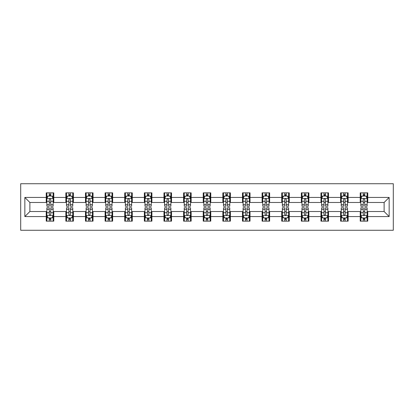 <?xml version="1.0" encoding="UTF-8"?>
<svg xmlns="http://www.w3.org/2000/svg" width="414" height="414" viewBox="0 0 414 414"><rect width="100%" height="100%" fill="white"/><g stroke="black" fill="none" stroke-linecap="round" stroke-linejoin="round"><path stroke-width="0.62" d="M20.7 230.272L393.3 230.272L393.3 183.728L20.7 183.728L20.7 230.272M367.761 197.442L367.761 192.846L360.216 192.846L360.216 197.442L348.138 197.442L348.138 192.846L340.593 192.846L340.593 197.442L328.514 197.442L328.514 192.846L320.969 192.846L320.969 197.442L308.891 197.442L308.891 192.846L301.345 192.846L301.345 197.442L289.267 197.442L289.267 192.846L281.722 192.846L281.722 197.442L269.643 197.442L269.643 192.846L262.098 192.846L262.098 197.442L250.02 197.442L250.02 192.846L242.475 192.846L242.475 197.442L230.396 197.442L230.396 192.846L222.851 192.846L222.851 197.442L210.773 197.442L210.773 192.846L203.227 192.846L203.227 197.442L191.149 197.442L191.149 192.846L183.604 192.846L183.604 197.442L171.525 197.442L171.525 192.846L163.98 192.846L163.98 197.442L151.902 197.442L151.902 192.846L144.357 192.846L144.357 197.442L132.278 197.442L132.278 192.846L124.733 192.846L124.733 197.442L112.655 197.442L112.655 192.846L105.109 192.846L105.109 197.442L93.031 197.442L93.031 192.846L85.486 192.846L85.486 197.442L73.407 197.442L73.407 192.846L65.862 192.846L65.862 197.442L53.784 197.442L53.784 192.846L46.239 192.846L46.239 197.442L24.85 197.442L24.85 216.558L29.88 211.528L46.239 211.528L46.239 221.154L53.784 221.154L53.784 211.528L65.862 211.528L65.862 221.154L73.407 221.154L73.407 211.528L85.486 211.528L85.486 221.154L93.031 221.154L93.031 211.528L105.109 211.528L105.109 221.154L112.655 221.154L112.655 211.528L124.733 211.528L124.733 221.154L132.278 221.154L132.278 211.528L144.357 211.528L144.357 221.154L151.902 221.154L151.902 211.528L163.98 211.528L163.98 221.154L171.525 221.154L171.525 211.528L183.604 211.528L183.604 221.154L191.149 221.154L191.149 211.528L203.227 211.528L203.227 221.154L210.773 221.154L210.773 211.528L222.851 211.528L222.851 221.154L230.396 221.154L230.396 211.528L242.475 211.528L242.475 221.154L250.02 221.154L250.02 211.528L262.098 211.528L262.098 221.154L269.643 221.154L269.643 211.528L281.722 211.528L281.722 221.154L289.267 221.154L289.267 211.528L301.345 211.528L301.345 221.154L308.891 221.154L308.891 211.528L320.969 211.528L320.969 221.154L328.514 221.154L328.514 211.528L340.593 211.528L340.593 221.154L348.138 221.154L348.138 211.528L360.216 211.528L360.216 221.154L367.761 221.154L367.761 211.528L384.12 211.528L384.12 202.472L367.761 202.472L367.761 197.442L389.15 197.442L389.15 216.558L367.761 216.558M360.216 216.558L348.138 216.558M340.593 216.558L328.514 216.558M320.969 216.558L308.891 216.558M301.345 216.558L289.267 216.558M281.722 216.558L269.643 216.558M262.098 216.558L250.02 216.558M242.475 216.558L230.396 216.558M222.851 216.558L210.773 216.558M203.227 216.558L191.149 216.558M183.604 216.558L171.525 216.558M163.98 216.558L151.902 216.558M144.357 216.558L132.278 216.558M124.733 216.558L112.655 216.558M105.109 216.558L93.031 216.558M85.486 216.558L73.407 216.558M65.862 216.558L53.784 216.558M46.239 216.558L24.85 216.558M360.216 197.442L360.216 202.472L348.138 202.472L348.138 197.442M340.593 197.442L340.593 202.472L328.514 202.472L328.514 197.442M320.969 197.442L320.969 202.472L308.891 202.472L308.891 197.442M301.345 197.442L301.345 202.472L289.267 202.472L289.267 197.442M281.722 197.442L281.722 202.472L269.643 202.472L269.643 197.442M262.098 197.442L262.098 202.472L250.02 202.472L250.02 197.442M242.475 197.442L242.475 202.472L230.396 202.472L230.396 197.442M222.851 197.442L222.851 202.472L210.773 202.472L210.773 197.442M203.227 197.442L203.227 202.472L191.149 202.472L191.149 197.442M183.604 197.442L183.604 202.472L171.525 202.472L171.525 197.442M163.98 197.442L163.98 202.472L151.902 202.472L151.902 197.442M144.357 197.442L144.357 202.472L132.278 202.472L132.278 197.442M124.733 197.442L124.733 202.472L112.655 202.472L112.655 197.442M105.109 197.442L105.109 202.472L93.031 202.472L93.031 197.442M85.486 197.442L85.486 202.472L73.407 202.472L73.407 197.442M65.862 197.442L65.862 202.472L53.784 202.472L53.784 197.442M46.239 197.442L46.239 202.472L29.88 202.472L24.85 197.442M29.88 202.472L29.88 211.528M389.15 216.558L384.12 211.528M384.12 202.472L389.15 197.442M46.239 195.993L46.865 195.993M49.256 195.993L50.767 195.993M53.152 195.993L53.784 195.993M46.239 202.348L46.865 202.348M49.256 202.348L50.767 202.348M53.152 202.348L53.784 202.348M46.239 211.652L46.865 211.652M49.256 211.652L50.767 211.652M53.152 211.652L53.784 211.652M46.239 218.007L46.865 218.007M49.256 218.007L50.767 218.007M53.152 218.007L53.784 218.007M65.862 211.652L66.488 211.652M68.879 211.652L70.39 211.652M72.776 211.652L73.407 211.652M65.862 218.007L66.488 218.007M68.879 218.007L70.39 218.007M72.776 218.007L73.407 218.007M65.862 195.993L66.488 195.993M68.879 195.993L70.39 195.993M72.776 195.993L73.407 195.993M65.862 202.348L66.488 202.348M68.879 202.348L70.39 202.348M72.776 202.348L73.407 202.348M85.486 211.652L86.112 211.652M88.503 211.652L90.014 211.652M92.405 211.652L93.031 211.652M85.486 218.007L86.112 218.007M88.503 218.007L90.014 218.007M92.405 218.007L93.031 218.007M85.486 195.993L86.112 195.993M88.503 195.993L90.014 195.993M92.405 195.993L93.031 195.993M85.486 202.348L86.112 202.348M88.503 202.348L90.014 202.348M92.405 202.348L93.031 202.348M105.109 211.652L105.736 211.652M108.126 211.652L109.638 211.652M112.028 211.652L112.655 211.652M105.109 218.007L105.736 218.007M108.126 218.007L109.638 218.007M112.028 218.007L112.655 218.007M105.109 195.993L105.736 195.993M108.126 195.993L109.638 195.993M112.028 195.993L112.655 195.993M105.109 202.348L105.736 202.348M108.126 202.348L109.638 202.348M112.028 202.348L112.655 202.348M124.733 211.652L125.359 211.652M127.75 211.652L129.261 211.652M131.652 211.652L132.278 211.652M124.733 218.007L125.359 218.007M127.75 218.007L129.261 218.007M131.652 218.007L132.278 218.007M124.733 195.993L125.359 195.993M127.75 195.993L129.261 195.993M131.652 195.993L132.278 195.993M124.733 202.348L125.359 202.348M127.75 202.348L129.261 202.348M131.652 202.348L132.278 202.348M144.357 211.652L144.983 211.652M147.374 211.652L148.885 211.652M151.276 211.652L151.902 211.652M144.357 218.007L144.983 218.007M147.374 218.007L148.885 218.007M151.276 218.007L151.902 218.007M144.357 195.993L144.983 195.993M147.374 195.993L148.885 195.993M151.276 195.993L151.902 195.993M144.357 202.348L144.983 202.348M147.374 202.348L148.885 202.348M151.276 202.348L151.902 202.348M163.98 211.652L164.606 211.652M166.997 211.652L168.508 211.652M170.899 211.652L171.525 211.652M163.98 218.007L164.606 218.007M166.997 218.007L168.508 218.007M170.899 218.007L171.525 218.007M163.98 195.993L164.606 195.993M166.997 195.993L168.508 195.993M170.899 195.993L171.525 195.993M163.98 202.348L164.606 202.348M166.997 202.348L168.508 202.348M170.899 202.348L171.525 202.348M183.604 211.652L184.23 211.652M186.621 211.652L188.132 211.652M190.523 211.652L191.149 211.652M183.604 218.007L184.23 218.007M186.621 218.007L188.132 218.007M190.523 218.007L191.149 218.007M183.604 195.993L184.23 195.993M186.621 195.993L188.132 195.993M190.523 195.993L191.149 195.993M183.604 202.348L184.23 202.348M186.621 202.348L188.132 202.348M190.523 202.348L191.149 202.348M203.227 211.652L203.854 211.652M206.244 211.652L207.756 211.652M210.146 211.652L210.773 211.652M203.227 218.007L203.854 218.007M206.244 218.007L207.756 218.007M210.146 218.007L210.773 218.007M203.227 195.993L203.854 195.993M206.244 195.993L207.756 195.993M210.146 195.993L210.773 195.993M203.227 202.348L203.854 202.348M206.244 202.348L207.756 202.348M210.146 202.348L210.773 202.348M222.851 211.652L223.477 211.652M225.868 211.652L227.379 211.652M229.77 211.652L230.396 211.652M222.851 218.007L223.477 218.007M225.868 218.007L227.379 218.007M229.77 218.007L230.396 218.007M222.851 195.993L223.477 195.993M225.868 195.993L227.379 195.993M229.77 195.993L230.396 195.993M222.851 202.348L223.477 202.348M225.868 202.348L227.379 202.348M229.77 202.348L230.396 202.348M242.475 211.652L243.101 211.652M245.492 211.652L247.003 211.652M249.394 211.652L250.02 211.652M242.475 218.007L243.101 218.007M245.492 218.007L247.003 218.007M249.394 218.007L250.02 218.007M242.475 195.993L243.101 195.993M245.492 195.993L247.003 195.993M249.394 195.993L250.02 195.993M242.475 202.348L243.101 202.348M245.492 202.348L247.003 202.348M249.394 202.348L250.02 202.348M262.098 211.652L262.724 211.652M265.115 211.652L266.626 211.652M269.017 211.652L269.643 211.652M262.098 218.007L262.724 218.007M265.115 218.007L266.626 218.007M269.017 218.007L269.643 218.007M262.098 195.993L262.724 195.993M265.115 195.993L266.626 195.993M269.017 195.993L269.643 195.993M262.098 202.348L262.724 202.348M265.115 202.348L266.626 202.348M269.017 202.348L269.643 202.348M281.722 211.652L282.348 211.652M284.739 211.652L286.25 211.652M288.641 211.652L289.267 211.652M281.722 218.007L282.348 218.007M284.739 218.007L286.25 218.007M288.641 218.007L289.267 218.007M281.722 195.993L282.348 195.993M284.739 195.993L286.25 195.993M288.641 195.993L289.267 195.993M281.722 202.348L282.348 202.348M284.739 202.348L286.25 202.348M288.641 202.348L289.267 202.348M301.345 211.652L301.972 211.652M304.362 211.652L305.874 211.652M308.264 211.652L308.891 211.652M301.345 218.007L301.972 218.007M304.362 218.007L305.874 218.007M308.264 218.007L308.891 218.007M301.345 195.993L301.972 195.993M304.362 195.993L305.874 195.993M308.264 195.993L308.891 195.993M301.345 202.348L301.972 202.348M304.362 202.348L305.874 202.348M308.264 202.348L308.891 202.348M320.969 211.652L321.595 211.652M323.986 211.652L325.497 211.652M327.888 211.652L328.514 211.652M320.969 218.007L321.595 218.007M323.986 218.007L325.497 218.007M327.888 218.007L328.514 218.007M320.969 195.993L321.595 195.993M323.986 195.993L325.497 195.993M327.888 195.993L328.514 195.993M320.969 202.348L321.595 202.348M323.986 202.348L325.497 202.348M327.888 202.348L328.514 202.348M340.593 211.652L341.224 211.652M343.61 211.652L345.121 211.652M347.512 211.652L348.138 211.652M340.593 218.007L341.224 218.007M343.61 218.007L345.121 218.007M347.512 218.007L348.138 218.007M340.593 195.993L341.224 195.993M343.61 195.993L345.121 195.993M347.512 195.993L348.138 195.993M340.593 202.348L341.224 202.348M343.61 202.348L345.121 202.348M347.512 202.348L348.138 202.348M360.216 211.652L360.848 211.652M363.233 211.652L364.744 211.652M367.135 211.652L367.761 211.652M360.216 218.007L360.848 218.007M363.233 218.007L364.744 218.007M367.135 218.007L367.761 218.007M360.216 195.993L360.848 195.993M363.233 195.993L364.744 195.993M367.135 195.993L367.761 195.993M360.216 202.348L360.848 202.348M363.233 202.348L364.744 202.348M367.135 202.348L367.761 202.348M50.767 194.482L49.256 194.482M53.152 204.666L50.767 204.666L50.767 206.244L53.152 206.244L53.152 198.57L51.895 196.055L48.122 196.055L46.865 198.57L46.865 206.244L49.256 206.244L49.256 204.666L46.865 204.666M46.865 198.57L46.865 192.846M53.152 198.57L53.152 192.846M49.256 196.055L49.256 192.846M50.767 192.846L50.767 196.055M50.767 204.666L50.767 199.517C50.26 198.544 49.758 198.544 49.256 199.517L49.256 204.666M49.256 219.518L50.767 219.518M46.865 209.334L49.256 209.334L49.256 207.756L46.865 207.756L46.865 215.43L48.122 217.945L51.895 217.945L53.152 215.43L53.152 207.756L50.767 207.756L50.767 209.334L53.152 209.334M53.152 215.43L53.152 221.154M46.865 215.43L46.865 221.154M50.767 217.945L50.767 221.154M49.256 221.154L49.256 217.945M49.256 209.334L49.256 214.483C49.758 215.456 50.26 215.456 50.767 214.483L50.767 209.334M70.39 194.482L68.879 194.482M72.776 204.666L70.39 204.666L70.39 206.244L72.776 206.244L72.776 198.57L71.518 196.055L67.746 196.055L66.488 198.57L66.488 206.244L68.879 206.244L68.879 204.666L66.488 204.666M66.488 198.57L66.488 192.846M72.776 198.57L72.776 192.846M68.879 196.055L68.879 192.846M70.39 192.846L70.39 196.055M70.39 204.666L70.39 199.517C69.888 198.544 69.381 198.544 68.879 199.517L68.879 204.666M90.014 194.482L88.503 194.482M92.405 204.666L90.014 204.666L90.014 206.244L92.405 206.244L92.405 198.57L91.142 196.055L87.37 196.055L86.112 198.57L86.112 206.244L88.503 206.244L88.503 204.666L86.112 204.666M86.112 198.57L86.112 192.846M92.405 198.57L92.405 192.846M88.503 196.055L88.503 192.846M90.014 192.846L90.014 196.055M90.014 204.666L90.014 199.517C89.512 198.544 89.005 198.544 88.503 199.517L88.503 204.666M68.879 219.518L70.39 219.518M66.488 209.334L68.879 209.334L68.879 207.756L66.488 207.756L66.488 215.43L67.746 217.945L71.518 217.945L72.776 215.43L72.776 207.756L70.39 207.756L70.39 209.334L72.776 209.334M72.776 215.43L72.776 221.154M66.488 215.43L66.488 221.154M70.39 217.945L70.39 221.154M68.879 221.154L68.879 217.945M68.879 209.334L68.879 214.483C69.381 215.456 69.883 215.456 70.39 214.483L70.39 209.334M88.503 219.518L90.014 219.518M86.112 209.334L88.503 209.334L88.503 207.756L86.112 207.756L86.112 215.43L87.37 217.945L91.142 217.945L92.405 215.43L92.405 207.756L90.014 207.756L90.014 209.334L92.405 209.334M92.405 215.43L92.405 221.154M86.112 215.43L86.112 221.154M90.014 217.945L90.014 221.154M88.503 221.154L88.503 217.945M88.503 209.334L88.503 214.483C89.005 215.456 89.507 215.456 90.014 214.483L90.014 209.334M109.638 194.482L108.126 194.482M112.028 204.666L109.638 204.666L109.638 206.244L112.028 206.244L112.028 198.57L110.766 196.055L106.993 196.055L105.736 198.57L105.736 206.244L108.126 206.244L108.126 204.666L105.736 204.666M105.736 198.57L105.736 192.846M112.028 198.57L112.028 192.846M108.126 196.055L108.126 192.846M109.638 192.846L109.638 196.055M109.638 204.666L109.638 199.517C109.136 198.544 108.628 198.544 108.126 199.517L108.126 204.666M129.261 194.482L127.75 194.482M131.652 204.666L129.261 204.666L129.261 206.244L131.652 206.244L131.652 198.57L130.389 196.055L126.617 196.055L125.359 198.57L125.359 206.244L127.75 206.244L127.75 204.666L125.359 204.666M125.359 198.57L125.359 192.846M131.652 198.57L131.652 192.846M127.75 196.055L127.75 192.846M129.261 192.846L129.261 196.055M129.261 204.666L129.261 199.517C128.759 198.544 128.252 198.544 127.75 199.517L127.75 204.666M148.885 194.482L147.374 194.482M151.276 204.666L148.885 204.666L148.885 206.244L151.276 206.244L151.276 198.57L150.018 196.055L146.24 196.055L144.983 198.57L144.983 206.244L147.374 206.244L147.374 204.666L144.983 204.666M144.983 198.57L144.983 192.846M151.276 198.57L151.276 192.846M147.374 196.055L147.374 192.846M148.885 192.846L148.885 196.055M148.885 204.666L148.885 199.517C148.383 198.544 147.876 198.544 147.374 199.517L147.374 204.666M108.126 219.518L109.638 219.518M105.736 209.334L108.126 209.334L108.126 207.756L105.736 207.756L105.736 215.43L106.993 217.945L110.766 217.945L112.028 215.43L112.028 207.756L109.638 207.756L109.638 209.334L112.028 209.334M112.028 215.43L112.028 221.154M105.736 215.43L105.736 221.154M109.638 217.945L109.638 221.154M108.126 221.154L108.126 217.945M108.126 209.334L108.126 214.483C108.628 215.456 109.13 215.456 109.638 214.483L109.638 209.334M127.75 219.518L129.261 219.518M125.359 209.334L127.75 209.334L127.75 207.756L125.359 207.756L125.359 215.43L126.617 217.945L130.389 217.945L131.652 215.43L131.652 207.756L129.261 207.756L129.261 209.334L131.652 209.334M131.652 215.43L131.652 221.154M125.359 215.43L125.359 221.154M129.261 217.945L129.261 221.154M127.75 221.154L127.75 217.945M127.75 209.334L127.75 214.483C128.252 215.456 128.754 215.456 129.261 214.483L129.261 209.334M147.374 219.518L148.885 219.518M144.983 209.334L147.374 209.334L147.374 207.756L144.983 207.756L144.983 215.43L146.24 217.945L150.018 217.945L151.276 215.43L151.276 207.756L148.885 207.756L148.885 209.334L151.276 209.334M151.276 215.43L151.276 221.154M144.983 215.43L144.983 221.154M148.885 217.945L148.885 221.154M147.374 221.154L147.374 217.945M147.374 209.334L147.374 214.483C147.876 215.456 148.378 215.456 148.885 214.483L148.885 209.334M166.997 219.518L168.508 219.518M164.606 209.334L166.997 209.334L166.997 207.756L164.606 207.756L164.606 215.43L165.864 217.945L169.642 217.945L170.899 215.43L170.899 207.756L168.508 207.756L168.508 209.334L170.899 209.334M170.899 215.43L170.899 221.154M164.606 215.43L164.606 221.154M168.508 217.945L168.508 221.154M166.997 221.154L166.997 217.945M166.997 209.334L166.997 214.483C167.499 215.456 168.001 215.456 168.508 214.483L168.508 209.334M186.621 219.518L188.132 219.518M184.23 209.334L186.621 209.334L186.621 207.756L184.23 207.756L184.23 215.43L185.488 217.945L189.265 217.945L190.523 215.43L190.523 207.756L188.132 207.756L188.132 209.334L190.523 209.334M190.523 215.43L190.523 221.154M184.23 215.43L184.23 221.154M188.132 217.945L188.132 221.154M186.621 221.154L186.621 217.945M186.621 209.334L186.621 214.483C187.123 215.456 187.625 215.456 188.132 214.483L188.132 209.334M206.244 219.518L207.756 219.518M203.854 209.334L206.244 209.334L206.244 207.756L203.854 207.756L203.854 215.43L205.111 217.945L208.889 217.945L210.146 215.43L210.146 207.756L207.756 207.756L207.756 209.334L210.146 209.334M210.146 215.43L210.146 221.154M203.854 215.43L203.854 221.154M207.756 217.945L207.756 221.154M206.244 221.154L206.244 217.945M206.244 209.334L206.244 214.483C206.746 215.456 207.248 215.456 207.756 214.483L207.756 209.334M225.868 219.518L227.379 219.518M223.477 209.334L225.868 209.334L225.868 207.756L223.477 207.756L223.477 215.43L224.735 217.945L228.512 217.945L229.77 215.43L229.77 207.756L227.379 207.756L227.379 209.334L229.77 209.334M229.77 215.43L229.77 221.154M223.477 215.43L223.477 221.154M227.379 217.945L227.379 221.154M225.868 221.154L225.868 217.945M225.868 209.334L225.868 214.483C226.37 215.456 226.877 215.456 227.379 214.483L227.379 209.334M245.492 219.518L247.003 219.518M243.101 209.334L245.492 209.334L245.492 207.756L243.101 207.756L243.101 215.43L244.358 217.945L248.136 217.945L249.394 215.43L249.394 207.756L247.003 207.756L247.003 209.334L249.394 209.334M249.394 215.43L249.394 221.154M243.101 215.43L243.101 221.154M247.003 217.945L247.003 221.154M245.492 221.154L245.492 217.945M245.492 209.334L245.492 214.483C245.994 215.456 246.501 215.456 247.003 214.483L247.003 209.334M265.115 219.518L266.626 219.518M262.724 209.334L265.115 209.334L265.115 207.756L262.724 207.756L262.724 215.43L263.982 217.945L267.76 217.945L269.017 215.43L269.017 207.756L266.626 207.756L266.626 209.334L269.017 209.334M269.017 215.43L269.017 221.154M262.724 215.43L262.724 221.154M266.626 217.945L266.626 221.154M265.115 221.154L265.115 217.945M265.115 209.334L265.115 214.483C265.617 215.456 266.124 215.456 266.626 214.483L266.626 209.334M284.739 219.518L286.25 219.518M282.348 209.334L284.739 209.334L284.739 207.756L282.348 207.756L282.348 215.43L283.611 217.945L287.383 217.945L288.641 215.43L288.641 207.756L286.25 207.756L286.25 209.334L288.641 209.334M288.641 215.43L288.641 221.154M282.348 215.43L282.348 221.154M286.25 217.945L286.25 221.154M284.739 221.154L284.739 217.945M284.739 209.334L284.739 214.483C285.241 215.456 285.748 215.456 286.25 214.483L286.25 209.334M304.362 219.518L305.874 219.518M301.972 209.334L304.362 209.334L304.362 207.756L301.972 207.756L301.972 215.43L303.234 217.945L307.007 217.945L308.264 215.43L308.264 207.756L305.874 207.756L305.874 209.334L308.264 209.334M308.264 215.43L308.264 221.154M301.972 215.43L301.972 221.154M305.874 217.945L305.874 221.154M304.362 221.154L304.362 217.945M304.362 209.334L304.362 214.483C304.864 215.456 305.372 215.456 305.874 214.483L305.874 209.334M323.986 219.518L325.497 219.518M321.595 209.334L323.986 209.334L323.986 207.756L321.595 207.756L321.595 215.43L322.858 217.945L326.63 217.945L327.888 215.43L327.888 207.756L325.497 207.756L325.497 209.334L327.888 209.334M327.888 215.43L327.888 221.154M321.595 215.43L321.595 221.154M325.497 217.945L325.497 221.154M323.986 221.154L323.986 217.945M323.986 209.334L323.986 214.483C324.488 215.456 324.995 215.456 325.497 214.483L325.497 209.334M168.508 194.482L166.997 194.482M170.899 204.666L168.508 204.666L168.508 206.244L170.899 206.244L170.899 198.57L169.642 196.055L165.864 196.055L164.606 198.57L164.606 206.244L166.997 206.244L166.997 204.666L164.606 204.666M164.606 198.57L164.606 192.846M170.899 198.57L170.899 192.846M166.997 196.055L166.997 192.846M168.508 192.846L168.508 196.055M168.508 204.666L168.508 199.517C168.006 198.544 167.499 198.544 166.997 199.517L166.997 204.666M188.132 194.482L186.621 194.482M190.523 204.666L188.132 204.666L188.132 206.244L190.523 206.244L190.523 198.57L189.265 196.055L185.488 196.055L184.23 198.57L184.23 206.244L186.621 206.244L186.621 204.666L184.23 204.666M184.23 198.57L184.23 192.846M190.523 198.57L190.523 192.846M186.621 196.055L186.621 192.846M188.132 192.846L188.132 196.055M188.132 204.666L188.132 199.517C187.63 198.544 187.123 198.544 186.621 199.517L186.621 204.666M207.756 194.482L206.244 194.482M210.146 204.666L207.756 204.666L207.756 206.244L210.146 206.244L210.146 198.57L208.889 196.055L205.111 196.055L203.854 198.57L203.854 206.244L206.244 206.244L206.244 204.666L203.854 204.666M203.854 198.57L203.854 192.846M210.146 198.57L210.146 192.846M206.244 196.055L206.244 192.846M207.756 192.846L207.756 196.055M207.756 204.666L207.756 199.517C207.254 198.544 206.752 198.544 206.244 199.517L206.244 204.666M227.379 194.482L225.868 194.482M229.77 204.666L227.379 204.666L227.379 206.244L229.77 206.244L229.77 198.57L228.512 196.055L224.735 196.055L223.477 198.57L223.477 206.244L225.868 206.244L225.868 204.666L223.477 204.666M223.477 198.57L223.477 192.846M229.77 198.57L229.77 192.846M225.868 196.055L225.868 192.846M227.379 192.846L227.379 196.055M227.379 204.666L227.379 199.517C226.877 198.544 226.375 198.544 225.868 199.517L225.868 204.666M247.003 194.482L245.492 194.482M249.394 204.666L247.003 204.666L247.003 206.244L249.394 206.244L249.394 198.57L248.136 196.055L244.358 196.055L243.101 198.57L243.101 206.244L245.492 206.244L245.492 204.666L243.101 204.666M243.101 198.57L243.101 192.846M249.394 198.57L249.394 192.846M245.492 196.055L245.492 192.846M247.003 192.846L247.003 196.055M247.003 204.666L247.003 199.517C246.501 198.544 245.999 198.544 245.492 199.517L245.492 204.666M266.626 194.482L265.115 194.482M269.017 204.666L266.626 204.666L266.626 206.244L269.017 206.244L269.017 198.57L267.76 196.055L263.982 196.055L262.724 198.57L262.724 206.244L265.115 206.244L265.115 204.666L262.724 204.666M262.724 198.57L262.724 192.846M269.017 198.57L269.017 192.846M265.115 196.055L265.115 192.846M266.626 192.846L266.626 196.055M266.626 204.666L266.626 199.517C266.124 198.544 265.622 198.544 265.115 199.517L265.115 204.666M286.25 194.482L284.739 194.482M288.641 204.666L286.25 204.666L286.25 206.244L288.641 206.244L288.641 198.57L287.383 196.055L283.611 196.055L282.348 198.57L282.348 206.244L284.739 206.244L284.739 204.666L282.348 204.666M282.348 198.57L282.348 192.846M288.641 198.57L288.641 192.846M284.739 196.055L284.739 192.846M286.25 192.846L286.25 196.055M286.25 204.666L286.25 199.517C285.748 198.544 285.246 198.544 284.739 199.517L284.739 204.666M305.874 194.482L304.362 194.482M308.264 204.666L305.874 204.666L305.874 206.244L308.264 206.244L308.264 198.57L307.007 196.055L303.234 196.055L301.972 198.57L301.972 206.244L304.362 206.244L304.362 204.666L301.972 204.666M301.972 198.57L301.972 192.846M308.264 198.57L308.264 192.846M304.362 196.055L304.362 192.846M305.874 192.846L305.874 196.055M305.874 204.666L305.874 199.517C305.372 198.544 304.87 198.544 304.362 199.517L304.362 204.666M325.497 194.482L323.986 194.482M327.888 204.666L325.497 204.666L325.497 206.244L327.888 206.244L327.888 198.57L326.63 196.055L322.858 196.055L321.595 198.57L321.595 206.244L323.986 206.244L323.986 204.666L321.595 204.666M321.595 198.57L321.595 192.846M327.888 198.57L327.888 192.846M323.986 196.055L323.986 192.846M325.497 192.846L325.497 196.055M325.497 204.666L325.497 199.517C324.995 198.544 324.493 198.544 323.986 199.517L323.986 204.666M345.121 194.482L343.61 194.482M347.512 204.666L345.121 204.666L345.121 206.244L347.512 206.244L347.512 198.57L346.254 196.055L342.481 196.055L341.224 198.57L341.224 206.244L343.61 206.244L343.61 204.666L341.224 204.666M341.224 198.57L341.224 192.846M347.512 198.57L347.512 192.846M343.61 196.055L343.61 192.846M345.121 192.846L345.121 196.055M345.121 204.666L345.121 199.517C344.619 198.544 344.117 198.544 343.61 199.517L343.61 204.666M343.61 219.518L345.121 219.518M341.224 209.334L343.61 209.334L343.61 207.756L341.224 207.756L341.224 215.43L342.481 217.945L346.254 217.945L347.512 215.43L347.512 207.756L345.121 207.756L345.121 209.334L347.512 209.334M347.512 215.43L347.512 221.154M341.224 215.43L341.224 221.154M345.121 217.945L345.121 221.154M343.61 221.154L343.61 217.945M343.61 209.334L343.61 214.483C344.112 215.456 344.619 215.456 345.121 214.483L345.121 209.334M364.744 194.482L363.233 194.482M367.135 204.666L364.744 204.666L364.744 206.244L367.135 206.244L367.135 198.57L365.878 196.055L362.105 196.055L360.848 198.57L360.848 206.244L363.233 206.244L363.233 204.666L360.848 204.666M360.848 198.57L360.848 192.846M367.135 198.57L367.135 192.846M363.233 196.055L363.233 192.846M364.744 192.846L364.744 196.055M364.744 204.666L364.744 199.517C364.242 198.544 363.74 198.544 363.233 199.517L363.233 204.666M363.233 219.518L364.744 219.518M360.848 209.334L363.233 209.334L363.233 207.756L360.848 207.756L360.848 215.43L362.105 217.945L365.878 217.945L367.135 215.43L367.135 207.756L364.744 207.756L364.744 209.334L367.135 209.334M367.135 215.43L367.135 221.154M360.848 215.43L360.848 221.154M364.744 217.945L364.744 221.154M363.233 221.154L363.233 217.945M363.233 209.334L363.233 214.483C363.74 215.456 364.242 215.456 364.744 214.483L364.744 209.334M53.121 198.508L46.896 198.508M46.865 196.205L48.05 196.205M51.973 196.205L53.152 196.205M49.256 201.297L46.865 201.297M53.152 201.297L50.767 201.297M50.767 195.284L49.256 195.284M46.896 215.492L53.121 215.492M53.152 217.795L51.973 217.795M48.05 217.795L46.865 217.795M50.767 212.703L53.152 212.703M46.865 212.703L49.256 212.703M49.256 218.716L50.767 218.716M72.745 198.508L66.519 198.508M66.488 196.205L67.673 196.205M71.596 196.205L72.776 196.205M68.879 201.297L66.488 201.297M72.776 201.297L70.39 201.297M70.39 195.284L68.879 195.284M92.369 198.508L86.143 198.508M86.112 196.205L87.297 196.205M91.22 196.205L92.405 196.205M88.503 201.297L86.112 201.297M92.405 201.297L90.014 201.297M90.014 195.284L88.503 195.284M66.519 215.492L72.745 215.492M72.776 217.795L71.596 217.795M67.673 217.795L66.488 217.795M70.39 212.703L72.776 212.703M66.488 212.703L68.879 212.703M68.879 218.716L70.39 218.716M86.143 215.492L92.369 215.492M92.405 217.795L91.22 217.795M87.297 217.795L86.112 217.795M90.014 212.703L92.405 212.703M86.112 212.703L88.503 212.703M88.503 218.716L90.014 218.716M111.992 198.508L105.767 198.508M105.736 196.205L106.921 196.205M110.843 196.205L112.028 196.205M108.126 201.297L105.736 201.297M112.028 201.297L109.638 201.297M109.638 195.284L108.126 195.284M131.616 198.508L125.39 198.508M125.359 196.205L126.544 196.205M130.467 196.205L131.652 196.205M127.75 201.297L125.359 201.297M131.652 201.297L129.261 201.297M129.261 195.284L127.75 195.284M151.245 198.508L145.014 198.508M144.983 196.205L146.168 196.205M150.091 196.205L151.276 196.205M147.374 201.297L144.983 201.297M151.276 201.297L148.885 201.297M148.885 195.284L147.374 195.284M105.767 215.492L111.992 215.492M112.028 217.795L110.843 217.795M106.921 217.795L105.736 217.795M109.638 212.703L112.028 212.703M105.736 212.703L108.126 212.703M108.126 218.716L109.638 218.716M125.39 215.492L131.616 215.492M131.652 217.795L130.467 217.795M126.544 217.795L125.359 217.795M129.261 212.703L131.652 212.703M125.359 212.703L127.75 212.703M127.75 218.716L129.261 218.716M145.014 215.492L151.245 215.492M151.276 217.795L150.091 217.795M146.168 217.795L144.983 217.795M148.885 212.703L151.276 212.703M144.983 212.703L147.374 212.703M147.374 218.716L148.885 218.716M164.637 215.492L170.868 215.492M170.899 217.795L169.714 217.795M165.791 217.795L164.606 217.795M168.508 212.703L170.899 212.703M164.606 212.703L166.997 212.703M166.997 218.716L168.508 218.716M184.261 215.492L190.492 215.492M190.523 217.795L189.338 217.795M185.415 217.795L184.23 217.795M188.132 212.703L190.523 212.703M184.23 212.703L186.621 212.703M186.621 218.716L188.132 218.716M203.885 215.492L210.115 215.492M210.146 217.795L208.961 217.795M205.039 217.795L203.854 217.795M207.756 212.703L210.146 212.703M203.854 212.703L206.244 212.703M206.244 218.716L207.756 218.716M223.508 215.492L229.739 215.492M229.77 217.795L228.585 217.795M224.662 217.795L223.477 217.795M227.379 212.703L229.77 212.703M223.477 212.703L225.868 212.703M225.868 218.716L227.379 218.716M243.132 215.492L249.363 215.492M249.394 217.795L248.209 217.795M244.286 217.795L243.101 217.795M247.003 212.703L249.394 212.703M243.101 212.703L245.492 212.703M245.492 218.716L247.003 218.716M262.755 215.492L268.986 215.492M269.017 217.795L267.832 217.795M263.909 217.795L262.724 217.795M266.626 212.703L269.017 212.703M262.724 212.703L265.115 212.703M265.115 218.716L266.626 218.716M282.384 215.492L288.61 215.492M288.641 217.795L287.456 217.795M283.533 217.795L282.348 217.795M286.25 212.703L288.641 212.703M282.348 212.703L284.739 212.703M284.739 218.716L286.25 218.716M302.008 215.492L308.233 215.492M308.264 217.795L307.079 217.795M303.157 217.795L301.972 217.795M305.874 212.703L308.264 212.703M301.972 212.703L304.362 212.703M304.362 218.716L305.874 218.716M321.631 215.492L327.857 215.492M327.888 217.795L326.703 217.795M322.78 217.795L321.595 217.795M325.497 212.703L327.888 212.703M321.595 212.703L323.986 212.703M323.986 218.716L325.497 218.716M170.868 198.508L164.637 198.508M164.606 196.205L165.791 196.205M169.714 196.205L170.899 196.205M166.997 201.297L164.606 201.297M170.899 201.297L168.508 201.297M168.508 195.284L166.997 195.284M190.492 198.508L184.261 198.508M184.23 196.205L185.415 196.205M189.338 196.205L190.523 196.205M186.621 201.297L184.23 201.297M190.523 201.297L188.132 201.297M188.132 195.284L186.621 195.284M210.115 198.508L203.885 198.508M203.854 196.205L205.039 196.205M208.961 196.205L210.146 196.205M206.244 201.297L203.854 201.297M210.146 201.297L207.756 201.297M207.756 195.284L206.244 195.284M229.739 198.508L223.508 198.508M223.477 196.205L224.662 196.205M228.585 196.205L229.77 196.205M225.868 201.297L223.477 201.297M229.77 201.297L227.379 201.297M227.379 195.284L225.868 195.284M249.363 198.508L243.132 198.508M243.101 196.205L244.286 196.205M248.209 196.205L249.394 196.205M245.492 201.297L243.101 201.297M249.394 201.297L247.003 201.297M247.003 195.284L245.492 195.284M268.986 198.508L262.755 198.508M262.724 196.205L263.909 196.205M267.832 196.205L269.017 196.205M265.115 201.297L262.724 201.297M269.017 201.297L266.626 201.297M266.626 195.284L265.115 195.284M288.61 198.508L282.384 198.508M282.348 196.205L283.533 196.205M287.456 196.205L288.641 196.205M284.739 201.297L282.348 201.297M288.641 201.297L286.25 201.297M286.25 195.284L284.739 195.284M308.233 198.508L302.008 198.508M301.972 196.205L303.157 196.205M307.079 196.205L308.264 196.205M304.362 201.297L301.972 201.297M308.264 201.297L305.874 201.297M305.874 195.284L304.362 195.284M327.857 198.508L321.631 198.508M321.595 196.205L322.78 196.205M326.703 196.205L327.888 196.205M323.986 201.297L321.595 201.297M327.888 201.297L325.497 201.297M325.497 195.284L323.986 195.284M347.481 198.508L341.255 198.508M341.224 196.205L342.404 196.205M346.327 196.205L347.512 196.205M343.61 201.297L341.224 201.297M347.512 201.297L345.121 201.297M345.121 195.284L343.61 195.284M341.255 215.492L347.481 215.492M347.512 217.795L346.327 217.795M342.404 217.795L341.224 217.795M345.121 212.703L347.512 212.703M341.224 212.703L343.61 212.703M343.61 218.716L345.121 218.716M367.104 198.508L360.879 198.508M360.848 196.205L362.027 196.205M365.95 196.205L367.135 196.205M363.233 201.297L360.848 201.297M367.135 201.297L364.744 201.297M364.744 195.284L363.233 195.284M360.879 215.492L367.104 215.492M367.135 217.795L365.95 217.795M362.027 217.795L360.848 217.795M364.744 212.703L367.135 212.703M360.848 212.703L363.233 212.703M363.233 218.716L364.744 218.716"/></g></svg>
